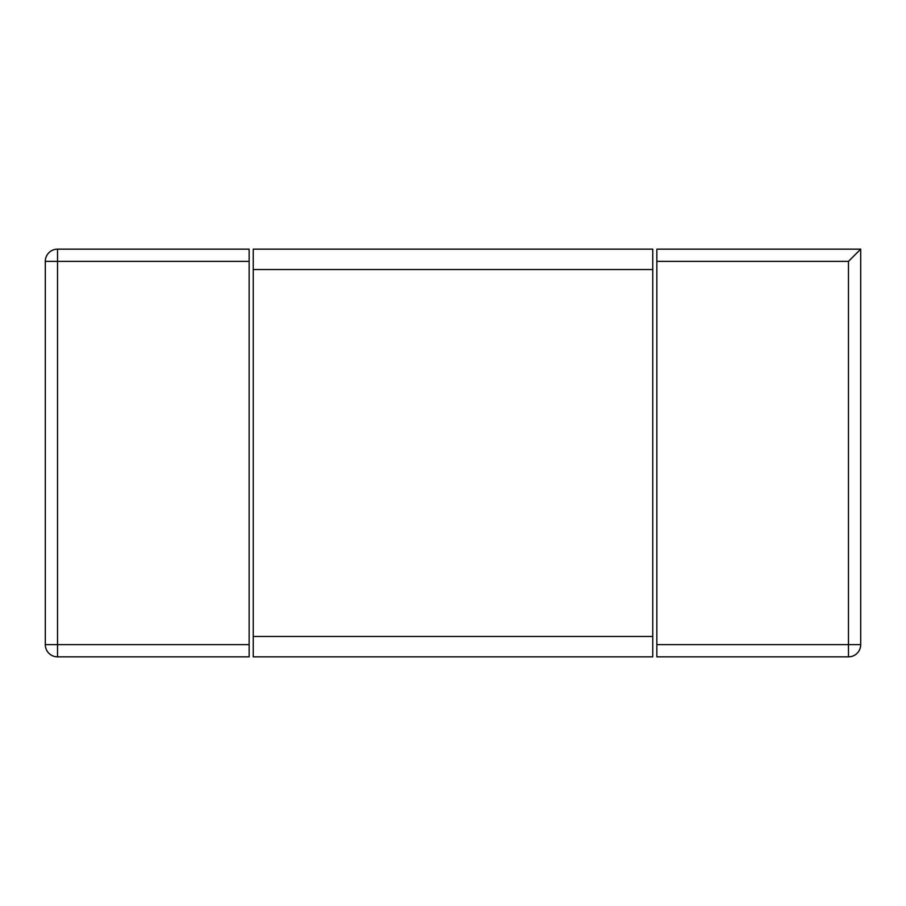 <?xml version="1.0" encoding="UTF-8"?>
<svg xmlns="http://www.w3.org/2000/svg" width="906" height="906" viewBox="0 0 906 906"><rect width="100%" height="100%" fill="white"/><g stroke="black" fill="none" stroke-linecap="round" stroke-linejoin="round"><path stroke-width="1.36" d="M860.7 249.15L656.85 249.15L656.85 644.619L848.469 644.619L848.469 656.85A12.231 12.231 0 0 0 860.7 644.619L860.7 249.15L848.469 261.381L656.85 261.381M848.469 656.85L656.85 656.85L656.85 644.619M249.15 261.381L249.15 249.15L57.531 249.15A12.231 12.231 0 0 0 45.3 261.381L45.3 644.619A12.231 12.231 0 0 0 57.531 656.85L249.15 656.85L249.15 261.381L57.531 261.381L57.531 249.15M57.531 656.85L57.531 644.619L45.3 644.619M45.3 261.381L57.531 261.381L57.531 644.619L249.15 644.619M652.773 269.535L652.773 249.15L253.227 249.15L253.227 636.465L652.773 636.465L652.773 269.535L253.227 269.535M652.773 636.465L652.773 656.85L253.227 656.85L253.227 636.465M860.7 644.619L848.469 644.619L848.469 261.381"/></g></svg>
